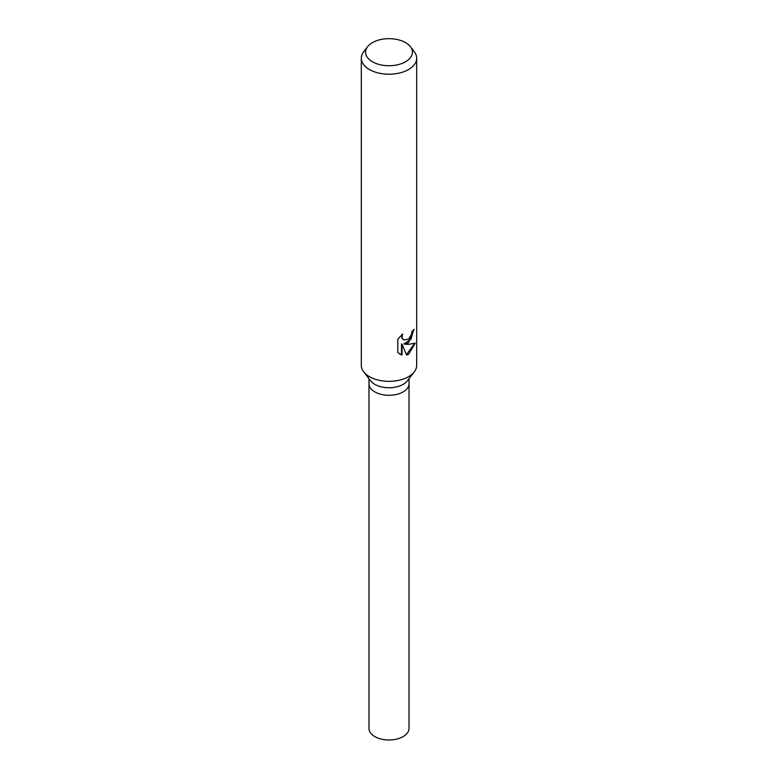 <?xml version="1.0" encoding="UTF-8"?>
<svg xmlns="http://www.w3.org/2000/svg" width="778" height="778" viewBox="0 0 778 778"><rect width="100%" height="100%" fill="white"/><g stroke="black" fill="none" stroke-linecap="round" stroke-linejoin="round"><path stroke-width="1.17" d="M410.385 46.68L414.275 51.698A27.687 15.988 180 0 1 416.687 58.224L416.687 365.359A27.687 15.988 180 0 1 414.275 371.884L407.283 380.909A20.024 11.563 180 0 1 403.16 384.361A20.024 11.563 180 0 1 370.717 380.909L363.725 371.884A27.687 15.988 180 0 1 361.313 365.359L361.313 58.224A27.687 15.988 180 0 1 363.725 51.698L367.615 46.68A23.418 13.518 180 0 1 372.438 42.634A23.418 13.518 180 0 1 410.385 46.68A23.418 13.518 180 0 1 405.562 61.763A23.418 13.518 180 0 1 375.716 63.339A23.418 13.518 180 0 1 367.615 46.68M403.16 391.898A20.024 11.563 180 0 0 409.024 383.729A20.024 11.563 180 0 1 403.16 391.898A20.024 11.563 180 0 1 381.337 394.407A20.024 11.563 180 0 1 368.976 383.729L368.976 378.653M414.275 371.884A27.687 15.988 180 0 1 408.576 376.659A27.687 15.988 180 0 1 363.725 371.884M408.576 342.748L404.472 344.177L408.576 344.353L415.248 343.098L408.576 354.291L406.593 355.089L402.031 344.197L402.031 355.04L397.801 352.56L397.801 339.189L402.654 334.054L402.012 336.68L402.479 338.605L403.743 339.928L408.576 339.159L411.494 334.316L411.902 331.525A27.687 15.988 0 0 0 414.129 329.25L408.576 342.748M416.687 58.224A27.687 15.988 180 0 1 408.576 69.524A27.687 15.988 180 0 1 378.409 72.996A27.687 15.988 180 0 1 361.313 58.224M413.585 329.891L410.94 339.247L403.976 343.886L404.472 344.177M403.51 339.772L401.963 338.313L401.72 334.88M399.561 353.951L401.516 354.739L401.516 343.905L402.031 344.197M406.437 354.71L414.557 343.438M401.516 354.739L402.031 355.04M409.024 383.836L409.024 728.422A20.024 11.563 180 0 1 403.16 736.591A20.024 11.563 180 0 1 381.337 739.1A20.024 11.563 180 0 1 368.976 728.422L368.976 383.836M403.753 339.928L403.247 339.636M409.024 383.729L409.024 378.653"/></g></svg>
